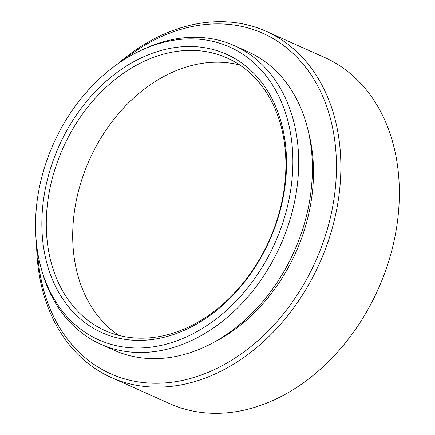<?xml version="1.0" encoding="UTF-8"?>
<svg xmlns="http://www.w3.org/2000/svg" width="435" height="435" viewBox="0 0 435 435"><rect width="100%" height="100%" fill="white"/><g stroke="black" fill="none" stroke-linecap="round" stroke-linejoin="round"><path stroke-width="0.65" d="M156.393 44.408A160.395 121.343 -65.9 0 0 138.993 51.368A160.395 121.343 -65.9 0 0 41.466 269.298A160.395 121.343 -65.9 0 0 172.015 342.47A160.395 121.343 -65.9 0 0 292.652 152.44A160.395 121.343 -65.9 0 0 156.393 44.408M138.993 51.368L141.761 50.036A163.56 123.736 114.1 0 1 159.509 42.934A163.56 123.736 114.1 0 1 234.28 45.61A163.56 123.736 114.1 0 1 295.033 199.469A163.56 123.736 114.1 0 1 175.435 346.869A163.56 123.736 114.1 0 1 100.664 344.188A163.56 123.736 114.1 0 1 42.315 272.256L41.466 269.298M111.268 377.504L169.753 403.675A189.633 143.463 -65.9 0 0 256.449 406.779A189.633 143.463 -65.9 0 0 395.11 235.884A189.633 143.463 -65.9 0 0 324.673 57.496L266.187 31.325A189.633 143.463 114.1 0 1 336.63 209.708A189.633 143.463 114.1 0 1 197.963 380.609A189.633 143.463 114.1 0 1 111.268 377.504A189.633 143.463 114.1 0 1 36.605 244.655M37.524 251.414A186.474 141.07 -65.9 0 0 195.924 376.83A186.474 141.07 -65.9 0 0 336.173 155.904A186.474 141.07 -65.9 0 0 177.763 30.314A186.474 141.07 -65.9 0 0 123.029 60.345M117.374 64.162A189.633 143.463 114.1 0 1 179.497 28.221A189.633 143.463 114.1 0 1 266.187 31.325M156.779 51.749A152.495 115.367 114.1 0 1 286.322 154.458A152.495 115.367 114.1 0 1 171.629 335.129A152.495 115.367 114.1 0 1 42.081 232.42A152.495 115.367 114.1 0 1 156.779 51.749M173.364 333.036A149.335 112.975 -65.9 0 0 282.56 198.452A149.335 112.975 -65.9 0 0 227.092 57.975A149.335 112.975 -65.9 0 0 158.818 55.528A149.335 112.975 -65.9 0 0 49.623 190.111A149.335 112.975 -65.9 0 0 105.091 330.589A149.335 112.975 -65.9 0 0 173.364 333.036M118.798 335.38A149.335 112.975 114.1 0 1 78.077 192.71A149.335 112.975 114.1 0 1 185.228 67.349A149.335 112.975 114.1 0 1 239.794 65.005M234.28 45.61L247.993 51.749A163.56 123.736 114.1 0 1 308.747 205.603A163.56 123.736 114.1 0 1 189.149 353.002A163.56 123.736 114.1 0 1 114.372 350.327L100.664 344.188M308.284 131.207A157.867 119.429 114.1 0 1 213.797 342.345"/></g></svg>
